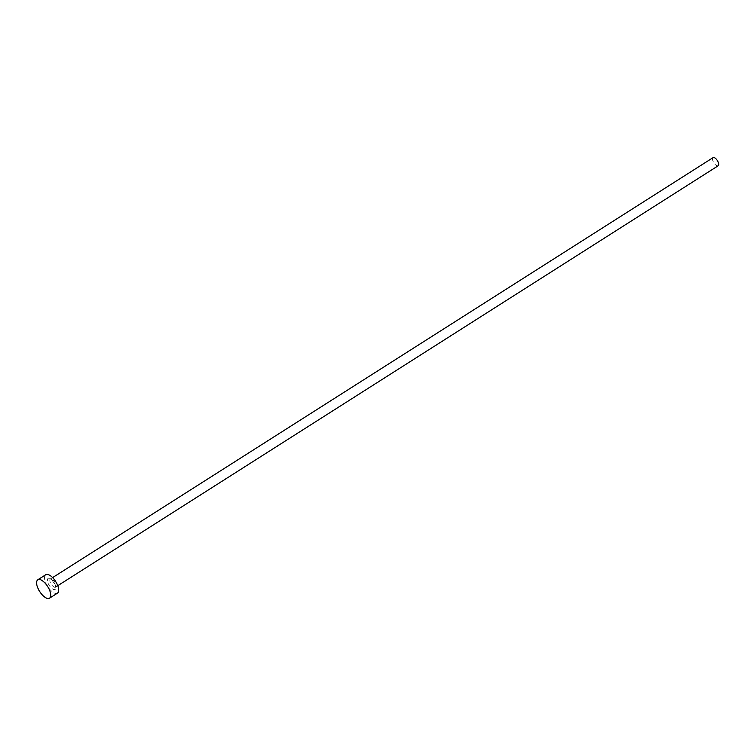 <?xml version="1.0" encoding="UTF-8"?>
<svg xmlns="http://www.w3.org/2000/svg" width="756" height="756" viewBox="0 0 756 756"><rect width="100%" height="100%" fill="white"/><g stroke="black" fill="none" stroke-linecap="round" stroke-linejoin="round"><path stroke-width="0.57" stroke-dasharray="3.78 2.83" d="M718.2 165.753A4.801 2.07 57.5 0 1 717.35 165.866A4.801 2.07 57.5 0 1 713.418 162.02A4.801 2.07 57.5 0 1 713.05 157.654M57.475 593.129A10.905 4.716 57.5 0 1 55.547 593.403A10.905 4.716 57.5 0 1 46.598 584.643A10.905 4.716 57.5 0 1 45.766 574.721M49.263 578.236A6.539 2.826 -122.5 0 0 48.091 583.254A6.539 2.826 -122.5 0 0 53.978 589.614A6.539 2.826 -122.5 0 0 55.15 584.596A6.539 2.826 -122.5 0 0 49.263 578.236M54.678 587.251A4.801 2.07 57.5 0 1 50.737 583.396A4.801 2.07 57.5 0 1 50.378 579.03A4.801 2.07 57.5 0 1 51.219 578.907A4.801 2.07 57.5 0 1 55.16 582.763A4.801 2.07 57.5 0 1 55.519 587.128A4.801 2.07 57.5 0 1 54.678 587.251M57.768 585.702L55.386 587.261C56.757 586.212 50.302 577.168 50.265 579.105L52.618 577.603"/><path stroke-width="1.13" d="M52.618 577.603L713.05 157.654A4.801 2.07 57.5 0 1 713.9 157.531A4.801 2.07 57.5 0 1 717.831 161.387A4.801 2.07 57.5 0 1 718.2 165.753L57.768 585.702M37.8 579.786L45.766 574.721A10.905 4.716 57.5 0 1 47.694 574.447A10.905 4.716 57.5 0 1 56.643 583.207A10.905 4.716 57.5 0 1 57.475 593.129L49.509 598.194A10.905 4.716 57.5 0 1 47.581 598.468A10.905 4.716 57.5 0 1 38.632 589.708A10.905 4.716 57.5 0 1 37.8 579.786A10.905 4.716 57.5 0 1 39.728 579.512A10.905 4.716 57.5 0 1 48.677 588.272A10.905 4.716 57.5 0 1 49.509 598.194"/></g></svg>
